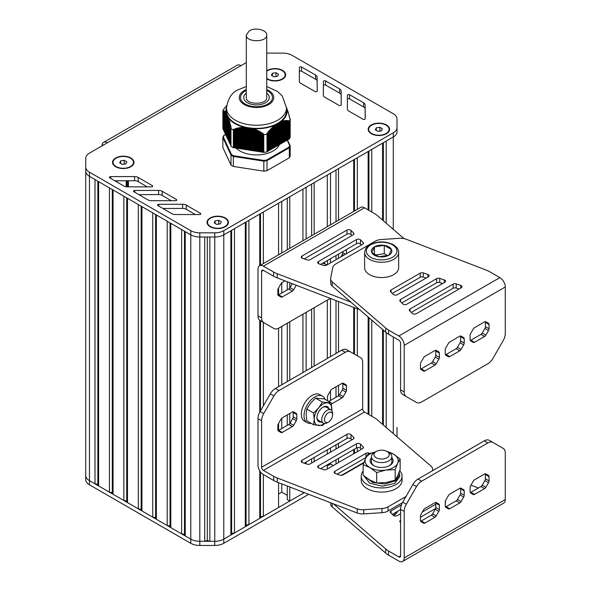 <?xml version="1.0" encoding="UTF-8"?>
<svg xmlns="http://www.w3.org/2000/svg" width="591" height="591" viewBox="0 0 591 591"><rect width="100%" height="100%" fill="white"/><g stroke="black" fill="none" stroke-linecap="round" stroke-linejoin="round"><path stroke-width="0.89" d="M289.331 139.011L289.287 121.295L289.331 139.011A34.463 19.895 0 0 0 290.188 137.178L290.188 119.463L287.883 111.167L286.502 108.382M289.287 139.04L288.534 139.121L288.534 120.645L289.287 121.295M288.534 121.111L288.534 139.417L287.455 139.712L287.455 120.49L288.46 121.207L288.534 120.645M287.455 121.044L287.455 140.037L286.369 140.333L286.369 120.461L287.374 121.148L287.455 120.49M286.369 121.044L286.369 140.665L285.283 140.961L285.283 120.505L286.295 121.155L286.369 120.461M285.283 121.103L285.283 141.293L284.205 141.581L284.205 120.616L285.209 121.229L285.283 120.505M284.205 121.244L284.205 141.914L283.119 142.209L283.119 120.8L284.131 121.377L284.205 120.616M283.119 121.458L283.119 142.542L282.04 142.837L282.04 121.059L283.045 121.591L283.119 120.8M282.04 121.746L282.04 143.162L280.954 143.458L280.954 121.576L281.966 121.894L282.04 121.059M280.954 122.108L280.954 143.79L279.868 144.086L279.868 122.204L280.88 122.271L280.954 121.731A30.629 17.686 180 0 1 280.518 122.056M277.704 145.334L278.789 145.039L279.041 122.677L279.868 122.559L279.868 144.418L278.789 144.714M275.539 146.59L276.625 146.295L276.876 123.933L277.704 123.785L277.704 145.667L276.625 145.962M273.374 147.839L274.453 147.543L274.453 125.329L275.539 125.189L275.539 146.915L274.453 147.211M271.21 149.087L272.288 148.792L272.547 126.902L273.374 126.999L273.374 148.171L272.288 148.459M269.038 150.336L270.124 150.048L270.382 129.104L271.21 129.111L271.21 149.42L270.124 149.715M269.038 131.52L269.038 150.668L267.959 150.964L267.959 131.904L268.964 131.778L269.038 130.611L270.124 130.286M263.83 152.397L263.771 134.637L263.83 152.397A34.463 19.895 0 0 0 267.006 151.902L266.947 133.381L267.959 132.82L267.959 151.296L267.058 151.466M263.771 152.382L233.401 147.684L233.401 129.939L234.125 129.06L234.531 129.547L235.565 128.513L236.008 129.097L237.05 128.092L237.486 128.705L238.528 127.737L238.971 128.38L240.005 127.449L240.448 128.129L241.135 127.279L241.926 127.959L242.967 127.109L243.403 127.855L244.098 127.168L244.888 127.841L245.575 127.397L250.806 128.587L251.84 128.365L252.283 128.986L253.317 128.594L253.761 129.459L254.802 129.015L255.238 130.013L256.28 129.621L256.723 130.648L257.757 130.308L258.201 131.357L259.242 131.069L259.678 132.133L260.372 131.697L261.156 132.982L261.85 132.583L262.64 133.898L263.268 133.573L263.771 134.637M226.73 105.523L223.686 109.18A34.463 19.895 0 0 0 222.837 111.012L224.166 110.798L223.952 111.507L224.565 111.056L224.351 111.81L224.964 111.374L224.743 112.187L225.356 111.773L225.141 112.637L225.755 112.246L225.54 113.162L226.279 113.036L225.932 113.767L226.678 113.893L226.331 114.462L227.07 114.75L226.715 115.179L227.469 115.6L227.121 116.087L227.867 116.457L227.52 117.018L228.259 117.314L227.919 118.045L228.658 118.163L228.311 119.146L228.924 118.998L228.71 120.32L229.323 120.217L229.101 121.583L229.722 121.51L229.5 122.913L230.113 122.876L229.899 124.317L230.608 124.664L230.291 125.794L231 126.193L231.007 146.332A34.463 19.895 0 0 0 233.334 147.676L233.401 147.684M230.992 145.792L230.719 127.39M230.682 144.972L230.283 144.751L230.32 125.846M230.283 144.115L229.892 143.901L229.921 124.369M229.892 143.258L229.493 143.044L229.53 122.965M229.493 142.409L229.094 142.187L229.131 121.628M229.094 141.552L228.702 141.338L228.732 120.365M228.702 140.702L228.303 140.481L228.34 119.183M228.303 139.845L227.904 139.631L227.941 118.074M227.904 138.988L227.513 138.774L227.542 117.055M227.513 138.139L227.114 137.917L227.151 116.109M227.114 137.282L226.715 137.068L226.752 115.252A30.629 17.686 180 0 1 226.715 115.179L226.722 115.23M226.715 136.425L226.323 136.211L226.353 114.477M226.323 135.575L225.925 135.354L225.961 113.79M225.925 134.718L225.526 134.504L225.563 113.176M225.526 133.869L225.134 133.647L225.164 112.645M225.134 133.012L224.735 132.798L224.772 112.194M224.735 132.155L224.336 131.941L224.373 111.684M224.336 131.305L223.945 131.084L223.974 111.507M223.945 130.448L223.546 130.234L223.583 111.271M223.546 129.599L223.147 129.377L223.184 111.005M223.147 128.816L222.859 111.012L222.859 128.764M267.058 134.127L267.006 151.902M289.331 121.295A34.463 19.895 0 0 0 290.188 119.463M263.83 134.682A34.463 19.895 0 0 0 267.006 134.187M275.539 125.189L275.539 124.701L276.625 124.406A30.629 17.686 180 0 1 276.329 124.553M273.374 126.999L273.626 125.913L274.453 126.053M277.704 123.785L278.789 123.157M271.21 129.111L271.461 127.966L272.288 128.018M279.617 144.566L279.617 122.677A30.629 17.686 180 0 0 279.868 122.507L279.868 122.559M266.947 133.381L267.198 151.444M267.959 132.82L267.959 131.904M225.164 112.489L225.134 133.647M223.583 111.167L223.546 130.234M286.502 108.05L286.502 107.658M287.063 109.372L287.093 108.884M287.462 110.539L287.485 109.985M286.672 108.434L286.694 107.865M287.861 111.78L287.883 111.167M288.253 113.095L288.282 112.43M288.652 114.484L288.674 113.76M289.051 115.947L289.073 115.164M289.442 117.469L289.472 116.641M289.841 118.968L289.863 118.178M226.449 136.336L226.449 114.455A30.629 17.686 180 0 1 226.375 114.233M226.213 113.657A30.629 17.686 180 0 1 226.117 113.243M226.043 112.874A30.629 17.686 180 0 1 226.523 107.459M231.007 146.332L230.992 128.55M246.558 149.678L246.558 127.796A30.629 17.686 180 0 1 246.188 127.722M245.235 127.516A30.629 17.686 180 0 1 244.578 127.353M231.007 128.616A34.463 19.895 0 0 0 233.334 129.961L233.334 147.676M243.987 127.205A30.629 17.686 180 0 1 228.562 118.303M228.303 117.964A30.629 17.686 180 0 1 228.03 117.579M252.741 128.616A30.629 17.686 180 0 1 252.039 128.565M251.035 128.469A30.629 17.686 180 0 1 250.65 128.424L250.65 150.313M274.453 125.403A30.629 17.686 180 0 1 253.384 128.661M286.812 108.485A30.629 17.686 180 0 1 286.908 108.892M286.982 109.261A30.629 17.686 180 0 1 281.338 121.428M275.539 124.93A30.629 17.686 180 0 1 274.978 125.181M286.502 107.946A29.993 17.316 0 0 1 277.718 120.187A29.993 17.316 0 0 1 235.307 120.187A29.993 17.316 0 0 1 226.516 107.946L226.516 111.071A29.993 17.316 0 0 0 235.307 123.312A29.993 17.316 0 0 0 277.718 123.312A29.993 17.316 0 0 0 286.502 111.071L286.502 107.946L282.299 96.023L277.526 91.442L266.726 86.5M266.726 90.445A15.957 9.212 180 0 1 272.466 97.522A15.957 9.212 180 0 1 267.797 104.038A15.957 9.212 180 0 1 250.407 106.033A15.957 9.212 180 0 1 240.559 97.522A15.957 9.212 180 0 1 246.299 90.445M254.802 129.015L254.802 150.712A23.61 13.63 180 0 1 254.337 150.698M253.48 150.639A23.61 13.63 180 0 1 252.571 150.565M252.106 150.513A23.61 13.63 180 0 1 250.968 150.373M250.673 150.328A23.61 13.63 180 0 1 249.505 150.136L249.52 128.254M249.166 128.195L249.166 150.084A23.61 13.63 180 0 1 248.146 149.87M247.577 149.737A23.61 13.63 180 0 1 246.883 149.567M236.053 148.097A23.61 13.63 0 0 0 273.212 150.927A23.61 13.63 0 0 0 279.432 144.566M287.196 121.037L287.196 140.185L289.664 145.526A33.953 19.599 180 0 1 288.888 147.196L266.733 159.984A33.953 19.599 180 0 1 263.845 160.427L233.585 155.751A33.953 19.599 180 0 1 231.473 154.524L223.361 137.06A33.953 19.599 180 0 1 224.137 135.391L223.686 135.649M289.664 145.526L290.188 145.933L290.188 155.935A34.463 19.895 180 0 1 289.331 157.775L289.331 147.765A34.463 19.895 0 0 0 290.188 145.933L289.664 145.526M288.888 147.196L289.331 147.765L267.006 160.656L267.006 170.659A34.463 19.895 180 0 1 263.83 171.154L263.83 161.151A34.463 19.895 0 0 0 267.006 160.656L266.733 159.984M263.845 160.427L263.83 161.151L233.334 156.43L233.334 166.433L263.83 171.154M233.585 155.751L233.334 156.43A34.463 19.895 0 0 1 231.007 155.086L231.473 154.524M223.361 137.06L222.837 137.481L222.837 147.484L231.007 165.096L231.007 155.086L222.837 137.481L223.361 137.06M233.334 166.433A34.463 19.895 180 0 1 231.007 165.096M267.006 170.659L289.331 157.775M126.814 161.816L125.861 163.87L122.307 164.424L119.7 162.917L120.653 160.863L124.213 160.309L126.814 161.816M124.213 160.309L124.295 164.113M120.653 160.863L120.653 163.471M122.219 164.372L124.213 164.062M115.866 166.847A10.21 5.895 180 0 1 113.051 162.784A10.21 5.895 180 0 1 113.051 162.577M133.463 162.577A10.21 5.895 180 0 1 133.47 162.784A10.21 5.895 180 0 1 130.655 166.847M116.035 166.536A10.21 5.895 180 0 1 113.051 162.37A10.21 5.895 180 0 1 119.352 156.918A10.21 5.895 180 0 1 130.478 158.196A10.21 5.895 180 0 1 133.47 162.37A10.21 5.895 180 0 1 127.168 167.814A10.21 5.895 180 0 1 116.035 166.536M278.524 74.23L277.571 76.283L274.017 76.83L271.409 75.33L272.362 73.277L275.923 72.723L278.524 74.23M275.923 72.723L276.004 76.527M272.362 73.277L272.362 75.877M273.929 76.786L275.923 76.475M267.568 79.26A10.21 5.895 180 0 1 266.726 78.669M285.172 74.983A10.21 5.895 180 0 1 285.18 75.197A10.21 5.895 180 0 1 282.365 79.26M266.726 71.297A10.21 5.895 180 0 1 282.188 70.61A10.21 5.895 180 0 1 285.18 74.776A10.21 5.895 180 0 1 278.878 80.221A10.21 5.895 180 0 1 267.745 78.943A10.21 5.895 180 0 1 266.726 78.256M221.285 221.81L220.332 223.871L216.771 224.417L214.171 222.918L215.124 220.857L218.685 220.31L221.285 221.81M218.685 220.31L218.766 224.107M215.124 220.857L215.124 223.464M216.69 224.366L218.685 224.063M210.33 226.848A10.21 5.895 180 0 1 207.515 222.777A10.21 5.895 180 0 1 207.522 222.571M227.934 222.571A10.21 5.895 180 0 1 227.941 222.777A10.21 5.895 180 0 1 225.127 226.848M210.507 226.53A10.21 5.895 180 0 1 207.515 222.364A10.21 5.895 180 0 1 213.824 216.919A10.21 5.895 180 0 1 224.949 218.197A10.21 5.895 180 0 1 227.941 222.364A10.21 5.895 180 0 1 221.632 227.808A10.21 5.895 180 0 1 210.507 226.53M382.443 128.772L381.49 130.825L377.93 131.372L375.329 129.872L376.282 127.819L379.843 127.264L382.443 128.772M379.843 127.264L379.924 131.069M376.282 127.819L376.282 130.419M377.848 131.328L379.843 131.017M371.488 133.802A10.21 5.895 180 0 1 368.673 129.739A10.21 5.895 180 0 1 368.681 129.525M389.092 129.525A10.21 5.895 180 0 1 389.1 129.739A10.21 5.895 180 0 1 386.285 133.802M371.665 133.485A10.21 5.895 180 0 1 368.673 129.318A10.21 5.895 180 0 1 374.982 123.874A10.21 5.895 180 0 1 386.108 125.152A10.21 5.895 180 0 1 389.1 129.318A10.21 5.895 180 0 1 382.791 134.763A10.21 5.895 180 0 1 371.665 133.485M266.726 70.824A10.719 6.191 180 0 1 267.383 70.403A10.719 6.191 180 0 1 282.55 70.403A10.719 6.191 180 0 1 282.55 79.157A10.719 6.191 180 0 1 267.383 79.157L267.383 79.157A10.719 6.191 180 0 1 266.726 78.736M115.681 157.989A10.719 6.191 180 0 1 130.84 157.989A10.719 6.191 180 0 1 130.84 166.743A10.719 6.191 180 0 1 115.681 166.743L115.681 166.743A10.719 6.191 180 0 1 115.681 157.989M210.145 217.99A10.719 6.191 180 0 1 225.311 217.99A10.719 6.191 180 0 1 225.311 226.737A10.719 6.191 180 0 1 210.145 226.737L210.145 226.737A10.719 6.191 180 0 1 210.145 217.99M371.303 124.945A10.719 6.191 180 0 1 386.47 124.945A10.719 6.191 180 0 1 386.47 133.699A10.719 6.191 180 0 1 371.303 133.699L371.303 133.699A10.719 6.191 180 0 1 371.303 124.945M102.117 145.822L102.154 144.551A7.661 4.418 60 0 1 103.602 142.372A7.661 4.418 60 0 1 107.429 142.756L89.463 153.128A12.766 7.365 0 0 0 85.725 158.336L85.725 166.972A12.766 7.365 0 0 0 89.463 172.18L190.782 230.675A12.766 7.365 0 0 0 199.81 232.832L214.762 232.832A12.766 7.365 0 0 0 223.782 230.675L393.281 132.812A12.766 7.365 0 0 0 397.019 127.604L397.019 118.976A12.766 7.365 0 0 0 393.281 113.76L291.969 55.266A12.766 7.365 0 0 0 282.941 53.109L267.989 53.109A12.766 7.365 0 0 0 266.726 53.146M246.299 62.58L240.995 65.638A7.661 4.418 -120 0 0 237.168 65.261L103.602 142.372M299.349 81.307L299.393 67.544A1.278 0.739 180 0 1 300.184 66.864A1.278 0.739 180 0 1 301.573 67.019L315.616 75.072A5.105 2.948 180 0 1 317.131 77.155L317.234 91.014A1.278 0.739 180 0 1 317.234 91.021A1.278 0.739 180 0 1 316.444 91.701A1.278 0.739 180 0 1 315.055 91.546L300.863 83.405A5.105 2.948 180 0 1 299.349 81.307L299.349 81.307M138.191 177.44L152.315 185.633A1.278 0.739 180 0 1 152.692 186.15A1.278 0.739 180 0 1 151.407 186.889L127.397 186.852A5.105 2.948 180 0 1 123.8 185.988L109.823 177.884A1.278 0.739 180 0 1 109.446 177.359A1.278 0.739 180 0 1 110.716 176.628L134.556 176.576A5.105 2.948 180 0 1 138.191 177.44L138.191 181.614L147.285 186.882M162.222 191.277L176.347 199.47A1.278 0.739 180 0 1 176.724 199.987A1.278 0.739 180 0 1 175.446 200.726L151.436 200.689A5.105 2.948 180 0 1 147.831 199.824L133.854 191.72A1.278 0.739 180 0 1 133.485 191.196A1.278 0.739 180 0 1 134.755 190.465L158.587 190.413A5.105 2.948 180 0 1 162.222 191.277L162.222 195.451L171.316 200.718M186.261 205.114L200.386 213.307A1.278 0.739 180 0 1 200.755 213.824A1.278 0.739 180 0 1 199.477 214.563L175.468 214.526A5.105 2.948 180 0 1 171.87 213.661L157.893 205.557A1.278 0.739 180 0 1 157.516 205.033A1.278 0.739 180 0 1 158.787 204.301L182.619 204.25A5.105 2.948 180 0 1 186.261 205.114L186.261 209.288L195.348 214.555M323.351 95.166L323.395 81.395A1.278 0.739 180 0 1 324.186 80.716A1.278 0.739 180 0 1 325.575 80.878L339.618 88.931A5.105 2.948 180 0 1 341.125 91.007L341.236 104.873A1.278 0.739 180 0 1 341.236 104.88A1.278 0.739 180 0 1 340.446 105.56A1.278 0.739 180 0 1 339.057 105.397L324.865 97.264A5.105 2.948 180 0 1 323.351 95.166L323.351 95.166M347.353 109.017L347.397 95.254A1.278 0.739 180 0 1 348.18 94.575A1.278 0.739 180 0 1 349.569 94.73L363.62 102.79A5.105 2.948 180 0 1 365.127 104.866L365.231 118.732A1.278 0.739 180 0 1 364.448 119.412A1.278 0.739 180 0 1 363.059 119.256L348.86 111.115A5.105 2.948 180 0 1 347.353 109.025A5.105 2.948 180 0 1 347.353 109.017L347.353 109.025M397.019 123.142L397.019 123.142A12.766 7.365 0 0 0 397.019 123.068A12.766 7.365 180 0 1 397.019 123.142L397.019 131.778A12.766 7.365 180 0 1 393.281 136.986A12.766 7.365 0 0 0 397.019 131.778L397.019 128.934M85.725 168.295L85.725 171.139A12.766 7.365 0 0 0 89.463 176.347L190.782 234.841A12.766 7.365 0 0 0 199.81 237.006L214.762 236.998A12.766 7.365 0 0 0 223.782 234.841L393.281 136.986L393.281 132.812M299.364 81.521L299.393 71.71A1.278 0.739 180 0 1 300.184 71.031A1.278 0.739 180 0 1 301.573 71.186L315.616 79.238A5.105 2.948 180 0 1 317.131 81.322L317.204 91.177M114.831 180.787L134.556 180.75A5.105 2.948 180 0 1 138.191 181.614M138.863 194.624L158.587 194.587A5.105 2.948 180 0 1 162.222 195.451M162.902 208.46L182.619 208.424A5.105 2.948 180 0 1 186.261 209.288M323.366 95.38L323.395 85.569A1.278 0.739 180 0 1 324.186 84.89A1.278 0.739 180 0 1 325.575 85.045L339.618 93.097A5.105 2.948 180 0 1 341.125 95.181L341.199 105.035M347.36 109.239L347.397 99.421A1.278 0.739 180 0 1 348.18 98.741A1.278 0.739 180 0 1 349.569 98.904L363.62 106.956A5.105 2.948 180 0 1 365.127 109.032L365.201 118.894M94.996 483.837L97.847 484.28L98.608 485.92L109.438 492.177L112.283 492.613L113.051 494.261L123.874 500.511L126.725 500.954L127.486 502.594L138.316 508.851L141.16 509.287L141.929 510.934L152.759 517.184L155.603 517.627L156.364 519.267L167.194 525.525L170.045 525.96L170.806 527.608L181.636 533.858L184.481 534.301L185.249 535.941L190.782 539.14L89.463 480.646L94.996 483.837L94.996 179.546L89.463 176.347A12.766 7.365 180 0 1 85.725 171.139L85.725 469.646M89.463 172.18L89.463 480.646A12.766 7.365 180 0 1 85.725 475.43L85.725 479.604A12.766 7.365 180 0 0 89.463 484.812L190.782 543.306A12.766 7.365 180 0 0 199.81 545.463L214.762 545.463A12.766 7.365 180 0 0 223.782 543.306L308.687 494.29M97.847 181.186L97.847 484.28M109.438 492.177L109.438 187.879L98.608 181.629L98.608 485.92M112.283 189.526L112.283 492.613M123.874 500.511L123.874 196.219L113.051 189.962L113.051 494.261M126.725 197.859L126.725 500.954M138.316 508.851L138.316 204.552L127.486 198.303L127.486 502.594M141.16 206.2L141.16 509.287M152.759 517.184L152.759 212.893L141.929 206.636L141.929 510.934M155.603 214.533L155.603 517.627M167.194 525.525L167.194 221.226L156.364 214.976L156.364 519.267M170.045 222.873L170.045 525.96M181.636 533.858L181.636 229.567L170.806 223.309L170.806 527.608M184.481 231.207L184.481 534.301M204.73 541.297L207.286 540.447L209.835 541.297L214.762 541.297L199.81 541.297L204.73 541.297L204.73 236.998L199.81 237.006A12.766 7.365 180 0 1 190.782 234.841L185.249 231.65L185.249 535.941M199.81 232.832L199.81 541.297A12.766 7.365 180 0 1 190.782 539.14L190.782 543.306M207.286 236.998L207.286 540.447M304.358 492.621L223.782 539.14L230.867 535.047L230.867 230.756L223.782 234.841A12.766 7.365 180 0 1 214.762 236.998L209.835 236.998L209.835 541.297M223.782 230.675L223.782 539.14A12.766 7.365 180 0 1 214.762 541.297L214.762 545.463M230.867 535.047L231.628 533.407L234.472 532.964L245.302 526.714L246.07 525.067L248.914 524.631L259.745 518.373L260.505 516.733L263.357 516.29L278.568 507.506L278.568 482.662M231.628 230.313L231.628 533.407M245.302 526.714L245.302 222.415L234.472 228.673L234.472 532.964M246.07 221.98L246.07 525.067M259.745 265.684L259.745 214.082L248.914 220.332L248.914 524.631M259.745 320.285L259.745 412.178M259.745 470.813L259.745 518.373M260.505 213.639L260.505 265.241M260.505 320.758L260.505 410.826M260.505 471.928L260.505 516.733M278.568 254.81L278.568 203.215L263.357 211.999L263.357 263.601M263.357 322.398L263.357 405.891M263.357 474.543L263.357 516.29M278.568 287.935L278.568 295.648M278.568 328.249L278.568 386.625M278.568 423.415L278.568 430.388M278.568 494.01L281.767 492.163L287.278 495.339M281.767 201.368L281.767 252.963M281.767 282.742L281.767 293.07M281.767 326.417L281.767 384.778M281.767 418.214L281.767 428.541M281.767 483.896L281.767 492.163M287.278 198.184L287.278 249.786M287.278 281.759L287.278 289.893M287.278 323.24L287.278 381.601M287.278 414.948L287.278 425.365M287.278 486.024L287.278 499.609L289.76 501.05L302.939 493.441L302.939 492.067M302.939 240.744L302.939 189.142L289.76 196.751L289.76 248.353M289.76 282.72L289.76 288.09M289.76 321.807L289.76 380.161M289.76 413.508L289.76 423.57M289.76 486.984L289.76 501.05M302.939 314.198L302.939 372.559M306.138 187.295L306.138 238.897M306.138 312.351L306.138 370.705M306.138 462.066L306.138 463.832M311.642 184.119L311.642 235.72M311.642 309.174L311.642 367.528M311.642 458.889L311.642 463.056M327.303 226.678L327.303 175.076L314.131 182.685L314.131 234.28M314.131 307.734L314.131 366.095M314.131 457.449L314.131 461.623M327.303 300.132L327.303 358.486M327.303 449.847L327.303 454.014M327.303 464.829L327.303 468.995M327.303 465.871L330.502 464.024L333.213 465.582M330.502 173.229L330.502 224.831M330.502 258.725L330.502 262.892M330.502 298.455L330.502 356.639M330.502 390.777L330.502 400.41M330.502 447.993L330.502 452.167M330.502 462.982L330.502 464.024M336.013 170.053L336.013 221.647M336.013 255.548L336.013 259.715M336.013 300.583L336.013 353.462M336.013 386.81L336.013 397.226M336.013 444.816L336.013 448.983M336.013 459.798L336.013 463.972M353.714 211.43L353.714 159.829L338.495 168.612L338.495 220.214M338.495 254.115L338.495 258.282M338.495 301.543L338.495 352.029M338.495 385.376L338.495 395.793M338.495 443.383L338.495 447.55M338.495 458.365L338.495 462.531M353.714 307.416L353.714 353.728M353.714 449.581L353.714 453.748M354.474 159.393L354.474 210.987M354.474 307.712L354.474 354.164M354.474 449.138L354.474 453.312M368.149 209.916L368.149 151.495L357.319 157.745L357.319 209.347M357.319 308.805L357.319 355.812M357.319 447.66L357.319 451.664M368.149 317.02L368.149 414.165M368.917 151.052L368.917 210.352M368.917 317.677L368.917 414.609M382.591 220.096L382.591 143.155L371.761 149.412L371.761 211.999M371.761 320.137L371.761 416.249M382.591 329.483L382.591 424.368M383.352 142.719L383.352 220.753M383.352 330.14L383.352 425.025M393.281 229.323L393.281 136.986L386.204 141.072L386.204 223.213M386.204 332.607L386.204 427.478M397.019 430.278L397.019 427.433A12.766 7.365 180 0 0 397.019 427.374A12.766 7.365 180 0 1 397.019 427.433L397.019 436.069A12.766 7.365 180 0 1 396.96 436.771A12.766 7.365 180 0 0 397.019 436.069L397.019 436.815M397.019 431.533A12.766 7.365 180 0 1 397.019 431.607L397.019 427.433L397.019 431.607M363.953 462.384L341.583 475.297M89.463 484.812L89.463 480.646A12.766 7.365 180 0 1 85.725 475.43L85.725 479.604M199.81 545.463L199.81 541.297A12.766 7.365 180 0 1 190.782 539.14L190.782 230.675M223.782 543.306L223.782 539.14A12.766 7.365 180 0 1 214.762 541.297L214.762 232.832M246.299 34.995L246.299 97.522C245.671 105.124 267.354 105.124 266.726 97.522L266.726 34.995C267.198 29.949 255.149 27.068 249.291 30.828L246.299 34.995C245.664 42.596 267.346 42.604 266.726 34.995M448.429 356.72L448.429 356.72A2.556 1.47 120 0 0 449.707 356.595L459.761 350.788A2.556 1.47 120 0 0 461.039 349.444L463.684 344.863A2.556 1.47 120 0 0 464.208 343.083L464.208 338.769A2.556 1.47 120 0 0 463.684 337.601L461.039 336.072A2.556 1.47 120 0 0 459.761 336.198L449.707 342.004A2.556 1.47 120 0 0 448.429 343.356L445.784 347.929A2.556 1.47 120 0 0 445.259 349.709L445.259 354.031A2.556 1.47 120 0 0 445.784 355.198L448.429 356.72M460.455 335.961A2.556 1.47 -60 0 1 460.596 336.685L460.596 341A2.556 1.47 -60 0 1 460.071 342.78L457.427 347.36A2.556 1.47 -60 0 1 456.149 348.705L446.094 354.511A2.556 1.47 -60 0 1 445.4 354.755M463.684 337.601L461.032 336.072L463.684 337.601M473.251 342.396L473.251 342.396A2.556 1.47 120 0 0 474.521 342.27L484.576 336.464A2.556 1.47 120 0 0 485.854 335.112L488.498 330.539A2.556 1.47 120 0 0 489.03 328.759L489.03 324.444A2.556 1.47 120 0 0 488.498 323.27L485.854 321.748A2.556 1.47 120 0 0 484.576 321.873L474.521 327.68A2.556 1.47 120 0 0 473.251 329.024L470.606 333.605A2.556 1.47 120 0 0 470.074 335.385L470.074 339.699A2.556 1.47 120 0 0 470.606 340.867L473.251 342.396M485.277 321.63A2.556 1.47 -60 0 1 485.418 322.354L485.418 326.675A2.556 1.47 -60 0 1 484.886 328.456L482.249 333.029A2.556 1.47 -60 0 1 480.971 334.38L470.916 340.187A2.556 1.47 -60 0 1 470.214 340.423M488.498 323.27L485.846 321.74L488.498 323.27M423.607 371.052L423.607 371.052A2.556 1.47 120 0 0 424.885 370.926L434.939 365.12A2.556 1.47 120 0 0 436.217 363.775L438.862 359.195A2.556 1.47 120 0 0 439.394 357.415L439.394 353.1A2.556 1.47 120 0 0 438.862 351.933L436.217 350.404A2.556 1.47 120 0 0 434.939 350.529L424.885 356.336A2.556 1.47 120 0 0 423.607 357.681L420.969 362.261A2.556 1.47 120 0 0 420.437 364.041L420.437 368.356A2.556 1.47 120 0 0 420.969 369.523L423.607 371.052M435.641 350.286A2.556 1.47 -60 0 1 435.781 351.017L435.781 355.331A2.556 1.47 -60 0 1 435.249 357.112L432.612 361.685A2.556 1.47 -60 0 1 431.334 363.037L421.28 368.843A2.556 1.47 -60 0 1 420.578 369.08M438.862 351.933L436.21 350.397L438.862 351.933M412.91 400.41L412.91 400.41A10.21 5.895 120 0 0 412.932 400.417L416.522 402.493L412.91 400.41M400.587 389.838A10.21 5.895 120 0 0 402.7 394.515L406.312 396.598A10.21 5.895 -60 0 1 404.2 391.922L404.2 345.358A7.661 4.418 -120 0 0 398.785 335.976L388.582 330.088L388.582 334.255L398.785 340.143A2.556 1.47 60 0 1 400.587 343.268L400.587 389.838L404.2 391.922M393.281 294.407L390.644 291.762A2.556 1.47 180 0 1 390.296 291.023A2.556 1.47 180 0 1 391.05 289.982L420.201 273.153A2.556 1.47 180 0 1 423.282 272.916L427.862 274.438A2.556 1.47 180 0 1 429.14 275.716A2.556 1.47 180 0 1 428.386 276.758L397.3 294.71A2.556 1.47 180 0 1 393.281 294.407M392.306 293.424L420.201 277.319A2.556 1.47 180 0 1 423.282 277.083L426.163 278.043M460.766 285.409A2.556 1.47 180 0 1 462.044 286.687A2.556 1.47 180 0 1 461.298 287.728L416.3 313.703A2.556 1.47 180 0 1 412.282 313.4L409.637 310.755A2.556 1.47 180 0 1 409.297 310.024A2.556 1.47 180 0 1 410.043 308.982L453.105 284.116A2.556 1.47 180 0 1 456.186 283.887L460.766 285.409L460.766 288.031M411.306 312.425L453.105 288.29A2.556 1.47 180 0 1 456.186 288.053L459.067 289.014M402.781 303.9L400.144 301.262A2.556 1.47 180 0 1 399.797 300.524A2.556 1.47 180 0 1 400.543 299.482L436.653 278.634A2.556 1.47 180 0 1 439.734 278.398L444.314 279.927A2.556 1.47 180 0 1 445.592 281.198A2.556 1.47 180 0 1 444.838 282.247L406.8 304.21A2.556 1.47 180 0 1 402.781 303.9M401.806 302.924L436.653 282.801A2.556 1.47 180 0 1 439.734 282.564L442.615 283.525M330.642 278.693A10.21 5.895 0 0 0 332.201 281.826L332.201 285.992A10.21 5.895 0 0 1 330.642 282.86L330.642 278.693A10.21 5.895 0 0 1 330.709 278.029L332.763 267.531A10.21 5.895 0 0 1 335.688 264.022L375.233 241.194A10.21 5.895 0 0 1 381.306 239.503L399.501 238.313A10.21 5.895 0 0 1 406.069 239.178L485.987 270.028A20.419 11.79 0 0 1 489.584 271.683L499.86 277.615A7.661 4.418 60 0 1 505.275 286.997L505.275 333.568A10.21 5.895 -60 0 1 503.163 340.682L492.953 358.368A10.21 5.895 -60 0 1 487.848 363.753L421.627 401.983A10.21 5.895 -60 0 1 416.522 402.493L402.7 394.515M332.201 285.992L385.716 332.179A20.419 11.79 0 0 0 388.582 334.255M332.201 281.826L385.716 328.012A20.419 11.79 0 0 0 388.582 330.088M385.716 328.012L385.716 332.179M325.028 263.822A15.314 8.843 120 0 0 324.252 262.338M322.819 263.165L326.963 264.938M364.617 252.431L364.617 267.716A17.021 9.825 0 0 0 369.604 274.667A17.021 9.825 0 0 0 388.147 276.795A17.021 9.825 0 0 0 398.652 267.716L398.652 252.431A17.021 9.825 180 0 1 388.147 261.51A17.021 9.825 180 0 1 369.604 259.383A17.021 9.825 180 0 1 364.617 252.431C365.349 248.375 367.174 245.775 370.084 244.63C377.679 240.973 385.421 240.995 393.318 244.711C397.115 247.267 398.888 249.845 398.652 252.431M371.769 252.571A10.21 5.895 0 0 0 378.994 256.738A10.21 5.895 0 0 0 388.856 255.216A10.21 5.895 0 0 0 391.501 249.52A10.21 5.895 0 0 0 384.276 245.354A10.21 5.895 0 0 0 374.413 246.875A10.21 5.895 0 0 0 371.769 252.571L374.413 246.875L384.276 245.354L391.501 249.52L388.856 255.216L378.994 256.738L371.769 252.571M374.413 246.875L374.413 254.61M384.276 245.354L384.276 253.687L375.182 255.098M387.644 255.63L384.276 253.687M327.48 264.642L327.48 261.392A2.556 1.47 -60 0 1 327.665 260.365M346.245 249.638A2.556 1.47 -60 0 1 346.437 250.451L346.437 253.702M340.889 256.9L342.292 254.462A2.556 1.47 120 0 0 342.824 252.682L342.824 251.611M277.984 295.094A2.556 1.47 120 0 0 278.686 294.85L288.74 289.051A2.556 1.47 120 0 0 290.018 287.699L292.323 283.702M296.261 285.224L293.624 289.782A2.556 1.47 -60 0 1 292.353 291.134L282.291 296.933A2.556 1.47 -60 0 1 281.02 297.066L278.376 295.537A2.556 1.47 -60 0 1 277.844 294.37L277.844 290.055A2.556 1.47 -60 0 1 278.376 288.275L281.02 283.695A2.556 1.47 -60 0 1 282.291 282.35L284.906 280.843M359.247 309.329A10.21 5.895 180 0 1 357.2 308.768L277.201 277.866A20.419 11.79 180 0 1 273.611 276.211L263.409 270.323A2.556 1.47 -120 0 0 262.131 270.198A2.556 1.47 -120 0 0 261.606 271.365L261.606 317.936A10.21 5.895 120 0 0 263.719 322.605L273.929 328.5A10.21 5.895 120 0 0 279.033 327.998L330.325 298.381M350.995 230.372A2.556 1.47 0 0 0 346.976 230.062L301.979 256.043A2.556 1.47 0 0 0 301.233 257.085A2.556 1.47 0 0 0 302.511 258.363L307.091 259.885A2.556 1.47 0 0 0 310.172 259.656L353.233 234.79A2.556 1.47 0 0 0 353.979 233.748A2.556 1.47 0 0 0 353.632 233.009L350.995 230.372L350.995 234.538A2.556 1.47 -0 0 0 346.976 234.235L304.21 258.924M351.97 235.521L350.995 234.538M318.963 263.845L323.543 265.374A2.556 1.47 0 0 0 326.624 265.137L362.726 244.29A2.556 1.47 0 0 0 363.48 243.248A2.556 1.47 0 0 0 363.133 242.509L360.495 239.872A2.556 1.47 0 0 0 356.476 239.562L318.431 261.525A2.556 1.47 0 0 0 317.685 262.567A2.556 1.47 0 0 0 318.963 263.845M361.47 245.014L360.495 244.039A2.556 1.47 -0 0 0 356.476 243.728L320.662 264.413M404.045 238.616L377.627 215.811A20.419 11.79 180 0 0 374.76 213.728L364.484 207.796A7.661 4.418 -120 0 0 360.658 207.419L259.582 265.773A7.661 4.418 60 0 1 263.409 266.157L273.611 272.045L273.611 276.211M260.106 320.521L263.719 322.605L260.106 320.521A10.21 5.895 -60 0 1 257.994 315.853L257.994 269.282A7.661 4.418 60 0 1 259.582 265.773M350.965 302.186L277.201 273.699L277.201 277.866M277.201 273.699A20.419 11.79 180 0 1 273.611 272.045M357.2 307.571L357.2 308.768M270.316 326.417L273.929 328.5L270.316 326.417A10.21 5.895 -60 0 0 270.338 326.431M461.046 488.218L461.046 488.218A2.556 1.47 120 0 0 459.768 488.343L449.714 494.15A2.556 1.47 120 0 0 448.436 495.502L445.791 500.075A2.556 1.47 120 0 0 445.267 501.855L445.267 506.169A2.556 1.47 120 0 0 445.791 507.344L448.436 508.866A2.556 1.47 120 0 0 449.714 508.74L459.768 502.934A2.556 1.47 120 0 0 461.046 501.589L463.684 497.009A2.556 1.47 120 0 0 464.216 495.228L464.216 490.914A2.556 1.47 120 0 0 463.684 489.747L461.039 488.218M460.463 488.107A2.556 1.47 -60 0 1 460.603 488.831L460.603 493.145A2.556 1.47 -60 0 1 460.079 494.926L457.434 499.506A2.556 1.47 -60 0 1 456.156 500.85L446.102 506.657A2.556 1.47 -60 0 1 445.407 506.901M436.224 502.549L436.224 502.549A2.556 1.47 120 0 0 434.946 502.675L424.892 508.482A2.556 1.47 120 0 0 423.614 509.826L420.977 514.406A2.556 1.47 120 0 0 420.445 516.187L420.445 520.501A2.556 1.47 120 0 0 420.977 521.668L423.614 523.198A2.556 1.47 120 0 0 424.892 523.072L434.946 517.265A2.556 1.47 120 0 0 436.224 515.913L438.869 511.341A2.556 1.47 120 0 0 439.394 509.56L439.394 505.246A2.556 1.47 120 0 0 438.869 504.071L436.217 502.542M435.648 502.431A2.556 1.47 -60 0 1 435.789 503.155L435.789 507.477A2.556 1.47 -60 0 1 435.257 509.257L432.612 513.83A2.556 1.47 -60 0 1 431.341 515.182L421.28 520.981A2.556 1.47 -60 0 1 420.585 521.225M485.861 473.893L485.861 473.893A2.556 1.47 120 0 0 484.583 474.019L474.529 479.826A2.556 1.47 120 0 0 473.251 481.17L470.613 485.75A2.556 1.47 120 0 0 470.081 487.523L470.081 491.845A2.556 1.47 120 0 0 470.613 493.012L473.251 494.541A2.556 1.47 120 0 0 474.529 494.408L484.583 488.609A2.556 1.47 120 0 0 485.861 487.257L488.506 482.677A2.556 1.47 120 0 0 489.03 480.904L489.03 476.582A2.556 1.47 120 0 0 488.506 475.415L485.861 473.893M488.506 475.415L485.854 473.886L488.506 475.415M485.285 473.775A2.556 1.47 -60 0 1 485.425 474.499L485.425 478.821A2.556 1.47 -60 0 1 484.893 480.594L482.249 485.174A2.556 1.47 -60 0 1 480.978 486.519L470.916 492.325A2.556 1.47 -60 0 1 470.222 492.569M330.642 502.764L330.642 503.791A10.21 5.895 180 0 0 332.201 506.923L385.642 553.058A20.419 11.79 180 0 0 388.509 555.141L398.785 561.073A7.661 4.418 -120 0 0 402.611 561.45A7.661 4.418 -120 0 0 404.2 557.941L404.2 511.378A10.21 5.895 -60 0 1 406.312 504.263L416.522 486.578A10.21 5.895 -60 0 1 421.627 481.185L487.848 442.955A10.21 5.895 -60 0 1 492.953 442.452L489.341 440.369A10.21 5.895 120 0 0 484.236 440.871L418.014 479.102A10.21 5.895 120 0 0 412.91 484.494L402.7 502.173A10.21 5.895 120 0 0 400.587 509.294L400.587 555.858A2.556 1.47 60 0 1 400.055 557.032A2.556 1.47 60 0 1 398.785 556.899L388.509 550.967A20.419 11.79 180 0 1 385.642 548.891L333.487 503.864M401.422 504.921L391.043 510.912A2.556 1.47 -0 0 0 390.296 511.954A2.556 1.47 -0 0 0 390.636 512.692L393.281 515.33A2.556 1.47 -0 0 0 397.292 515.64L400.587 513.734M400.587 509.568L392.298 514.355M400.587 520.383L400.543 520.412A2.556 1.47 -0 0 0 399.789 521.454A2.556 1.47 -0 0 0 400.137 522.193L400.587 522.643M435.789 504.226L422.38 511.969M420.445 517.258L435.604 508.504M445.267 502.845A2.556 1.47 -0 0 0 445.584 502.128A2.556 1.47 -0 0 0 445.296 501.449M489.341 440.369L503.163 448.347A10.21 5.895 -60 0 1 505.275 453.016L505.275 499.587A7.661 4.418 60 0 1 503.687 503.096L402.611 561.45M470.946 485.167L478.363 488.026M332.201 506.923L332.201 503.369M385.642 553.058L385.642 548.891M363.125 471.153A20.419 11.79 0 0 0 361.212 476.139L361.212 480.306A20.419 11.79 0 0 0 373.822 491.202A20.419 11.79 0 0 0 396.073 488.646A20.419 11.79 0 0 0 402.057 480.306L402.057 476.139A20.419 11.79 0 0 0 399.715 470.658M361.212 476.139A20.419 11.79 0 0 0 373.822 487.036A20.419 11.79 0 0 0 396.073 484.48A20.419 11.79 0 0 0 402.057 476.139M325.028 399.294A15.314 8.843 120 0 0 322.509 396.177L319.805 394.618A15.314 8.843 120 0 0 304.491 403.461A15.314 8.843 120 0 0 304.491 421.147L307.194 422.705A15.314 8.843 120 0 0 311.154 423.333M322.509 396.177A15.314 8.843 120 0 0 307.194 405.02A15.314 8.843 120 0 0 307.194 422.705M328.522 422.026L327.163 422.801A7.661 4.418 -60 0 1 323.336 423.186A7.661 4.418 -60 0 1 321.748 419.676A7.661 4.418 -60 0 1 325.094 411.971A7.661 4.418 -60 0 1 330.997 409.918A7.661 4.418 -60 0 1 332.578 413.427L332.578 414.993A5.74 3.317 120 0 0 328.522 412.644A5.74 3.317 120 0 0 324.459 419.676A5.74 3.317 120 0 0 328.522 422.026A5.74 3.317 120 0 0 332.578 414.993M330.997 409.918L326.21 407.155A7.661 4.418 120 0 0 322.708 407.362M316.975 417.29A7.661 4.418 120 0 0 318.549 420.423L323.336 423.186M321.201 421.952A8.614 4.972 -60 0 1 316.968 417.697A8.614 4.972 -60 0 1 323.055 407.147A8.614 4.972 -60 0 1 328.862 408.691M331.765 410.597A12.441 7.188 120 0 0 331.861 409.098A12.441 7.188 120 0 0 327.458 402.84A12.441 7.188 120 0 0 318.66 407.923A12.441 7.188 120 0 0 314.257 419.263A12.441 7.188 120 0 0 318.66 425.52A12.441 7.188 120 0 0 324.311 423.511M313.592 424.744L306.803 420.822L306.138 414.572L306.803 409.09L313.592 413.006L314.257 419.263L313.592 424.744L322.39 425.527L324.607 423.54M331.802 410.649L331.189 402.848L322.39 402.065L318.66 407.923L313.592 413.006M306.803 409.09L310.534 403.232L315.601 398.142L324.407 398.932L331.189 402.848M315.601 398.142L322.39 402.065M376.223 457.73A7.661 4.418 0 0 0 387.046 457.73A7.661 4.418 0 0 0 387.046 451.48A7.661 4.418 0 0 0 376.223 451.48A7.661 4.418 0 0 0 376.223 457.73M387.046 451.48L388.856 452.521A10.21 5.895 180 0 1 391.848 456.688A10.21 5.895 180 0 1 385.539 462.132A10.21 5.895 180 0 1 374.413 460.854A10.21 5.895 180 0 1 371.421 456.688A10.21 5.895 180 0 1 374.413 452.521L376.223 451.48M371.421 456.688L371.421 461.859A10.21 5.895 0 0 0 373.992 465.767M389.277 465.767A10.21 5.895 0 0 0 391.848 461.859L391.848 456.688M391.848 457.774A11.488 6.634 180 0 1 389.757 465.501A11.488 6.634 180 0 1 373.512 465.501A11.488 6.634 180 0 1 371.421 457.774M375.433 451.93A16.592 9.582 0 0 0 365.607 458.335A16.592 9.582 0 0 0 369.9 467.592A16.592 9.582 0 0 0 385.93 470.067A16.592 9.582 0 0 0 397.662 463.292A16.592 9.582 0 0 0 393.37 454.043A16.592 9.582 0 0 0 387.836 451.93M400.144 458.978L400.144 469.431L397.662 475.799L395.18 480.114L385.93 482.574L376.674 482.973L369.9 480.091L363.125 475.157L363.125 464.703L369.9 467.592L376.674 472.527L385.93 470.067L395.18 469.668L397.662 463.292L400.144 458.978L393.37 454.043L386.418 451.147M376.674 482.973L376.674 472.527M395.18 480.114L395.18 469.668M375.507 451.886L368.09 454.021L365.607 458.335L363.125 464.703M399.206 472.046L399.767 476.582L394.699 483.423L382.355 486.201L369.671 483.135L363.797 475.725M399.767 474.499L395.512 480.852L384.771 484.044L372.603 482.396L364.765 476.516M293.631 411.883L296.276 413.412A2.556 1.47 -60 0 1 296.808 414.579L296.808 418.893A2.556 1.47 -60 0 1 296.276 420.674L293.631 425.254A2.556 1.47 -60 0 1 292.353 426.599L282.299 432.405A2.556 1.47 -60 0 1 281.02 432.531L278.383 431.009A2.556 1.47 -60 0 1 277.851 429.842L277.851 425.52A2.556 1.47 -60 0 1 278.383 423.74L281.02 419.167A2.556 1.47 -60 0 1 282.299 417.815L292.353 412.016A2.556 1.47 -60 0 1 293.631 411.883L296.276 413.412L293.624 411.883M277.992 430.566A2.556 1.47 120 0 0 278.693 430.322L288.748 424.515A2.556 1.47 120 0 0 290.018 423.171L292.663 418.591A2.556 1.47 120 0 0 293.195 416.81L293.195 412.496A2.556 1.47 120 0 0 293.055 411.772M327.488 400.713L327.488 396.864A2.556 1.47 -60 0 1 328.02 395.083L330.657 390.511A2.556 1.47 -60 0 1 331.935 389.159L341.99 383.352A2.556 1.47 -60 0 1 343.268 383.227L345.912 384.756A2.556 1.47 -60 0 1 346.444 385.923L346.444 390.237A2.556 1.47 -60 0 1 345.912 392.018L343.268 396.598A2.556 1.47 -60 0 1 341.99 397.942L331.935 403.749A2.556 1.47 -60 0 1 331.388 403.971M328.736 401.429L338.384 395.859A2.556 1.47 120 0 0 339.662 394.515L342.3 389.934A2.556 1.47 120 0 0 342.832 388.154L342.832 383.84A2.556 1.47 120 0 0 342.691 383.116M343.26 383.227L345.912 384.756L343.26 383.227M432.405 470.791L432.56 469.993A10.21 5.895 0 0 0 432.627 469.335A10.21 5.895 0 0 0 431.068 466.203L377.553 420.016A20.419 11.79 0 0 0 374.687 417.94L364.484 412.053A2.556 1.47 60 0 1 362.682 408.928L362.682 362.357A10.21 5.895 120 0 0 360.569 357.681L350.36 351.785A10.21 5.895 120 0 0 345.255 352.295L279.033 390.525A10.21 5.895 120 0 0 273.929 395.911L263.719 413.597A10.21 5.895 120 0 0 261.606 420.711L261.606 467.282A2.556 1.47 -120 0 0 263.409 470.406L273.685 476.339A20.419 11.79 0 0 0 277.282 477.993L357.2 508.851A10.21 5.895 0 0 0 363.768 509.715L381.963 508.526A10.21 5.895 0 0 0 388.036 506.834L406.002 496.462M350.36 351.785L346.747 349.702L350.36 351.785M363.746 462.938L343.068 474.876A2.556 1.47 180 0 1 339.988 475.112L335.407 473.583A2.556 1.47 180 0 1 334.129 472.312A2.556 1.47 180 0 1 334.883 471.271L365.969 453.319A2.556 1.47 180 0 1 369.767 453.437M337.106 474.152L365.969 457.486A2.556 1.47 180 0 1 366.036 457.449M302.503 462.62A2.556 1.47 180 0 1 301.225 461.342A2.556 1.47 180 0 1 301.971 460.3L346.969 434.319A2.556 1.47 180 0 1 350.988 434.629L353.632 437.266A2.556 1.47 180 0 1 353.972 438.005A2.556 1.47 180 0 1 353.226 439.047L310.164 463.913A2.556 1.47 180 0 1 307.084 464.142L302.503 462.62M304.202 463.181L346.969 438.492A2.556 1.47 180 0 1 350.988 438.795L351.963 439.77M360.488 444.122L363.125 446.766A2.556 1.47 180 0 1 363.472 447.505A2.556 1.47 180 0 1 362.726 448.547L326.616 469.394A2.556 1.47 180 0 1 323.536 469.631L318.955 468.102A2.556 1.47 180 0 1 317.677 466.824A2.556 1.47 180 0 1 318.431 465.782L356.469 443.819A2.556 1.47 180 0 1 360.488 444.122L360.488 448.296L361.463 449.271M320.654 468.67L356.469 447.985A2.556 1.47 180 0 1 360.488 448.296M277.282 477.993L277.282 482.167A20.419 11.79 0 0 1 273.685 480.513L263.409 474.58A7.661 4.418 60 0 1 257.994 465.198L257.994 418.627A10.21 5.895 -60 0 1 260.106 411.513L270.316 393.828A10.21 5.895 -60 0 1 275.421 388.442L341.642 350.212A10.21 5.895 -60 0 1 346.747 349.702M277.282 482.167L357.2 513.018L357.2 508.851M357.2 513.018A10.21 5.895 0 0 0 363.768 513.882L381.963 512.692A10.21 5.895 0 0 0 388.036 511.001L402.412 502.705M275.798 146.442L275.798 124.553M274.712 147.063L274.712 125.181M275.28 147.063L275.28 125.388M276.876 145.814L276.876 123.933M276.366 146.442L276.366 124.583M273.626 147.691L273.626 125.913M274.202 147.691L274.202 126.267M277.962 145.187L277.962 123.305M277.452 145.814L277.452 123.933M272.547 148.319L272.547 126.902M273.116 148.319L273.116 127.228M279.041 144.566L279.041 122.677M278.531 145.187L278.531 123.305M271.461 148.939L271.461 127.966M272.037 148.939L272.037 128.269M280.127 143.938L280.127 122.056M270.382 149.567L270.382 129.104M270.951 149.567L270.951 129.385M281.213 143.31L281.213 121.428M280.695 143.938L280.695 122.211M269.297 150.188L269.297 130.316M269.873 150.188L269.873 130.567M281.781 143.31L281.781 121.82M268.211 150.816L268.211 131.594M268.787 150.816L268.787 131.823M282.291 142.69L282.291 120.992M267.701 151.444L267.701 133.138M283.377 142.062L283.377 120.749M282.867 142.69L282.867 121.517M284.456 141.441L284.456 120.579M283.946 142.062L283.946 121.288M285.542 140.813L285.542 120.483M285.032 141.441L285.032 121.133M286.628 140.185L286.628 120.461M286.11 140.813L286.11 121.052M288.851 138.981L288.851 120.741M287.706 139.565L287.706 120.505M288.282 139.565L288.282 121.089M226.05 135.487L226.05 113.753M225.659 134.63L225.659 113.14M226.848 137.193L226.848 115.311M225.26 133.78L225.26 112.608M227.24 138.05L227.24 116.161M224.861 132.923L224.861 112.15M224.469 132.066L224.469 111.765M227.638 138.9L227.638 117.048M224.07 131.217L224.07 111.455M228.037 139.757L228.037 118.074M223.671 130.36L223.671 111.211M228.429 140.606L228.429 119.19M223.28 129.503L223.28 111.034M228.828 141.463L228.828 120.379M229.227 142.32L229.227 121.643M229.618 143.17L229.618 122.987M230.017 144.027L230.017 124.406M230.416 144.884L230.416 125.883M230.808 145.733L230.808 127.434M245.922 149.338L245.922 127.457M245.575 149.287L245.575 127.397M244.445 149.109L244.445 127.228M244.733 149.397L244.733 127.715M247.4 149.567L247.4 127.686M247.053 149.516L247.053 127.626M246.211 149.626L246.211 127.767M242.967 148.88L242.967 127.109M243.248 149.168L243.248 127.745M248.885 149.796L248.885 127.915M248.538 149.745L248.538 127.855M247.688 149.855L247.688 127.966M245.08 149.449L245.08 127.722M241.483 148.651L241.483 127.242M241.771 148.939L241.771 127.848M243.603 149.22L243.603 127.73M250.362 150.025L250.362 128.144M250.015 149.974L250.015 128.084M248.035 149.907L248.035 128.025M240.005 148.422L240.005 127.449M240.293 148.71L240.293 128.033M242.118 148.991L242.118 127.819M251.84 150.254L251.84 128.365M251.493 150.203L251.493 128.313M238.528 148.193L238.528 127.737M238.816 148.481L238.816 128.299M240.64 148.762L240.64 127.988M253.317 150.483L253.317 128.594M252.97 150.432L252.97 128.542M252.128 150.542L252.128 128.808M237.05 147.964L237.05 128.092M237.331 148.252L237.331 128.631M239.163 148.533L239.163 128.225M253.605 150.771L253.605 129.274M250.998 150.365L250.998 128.506M235.565 147.735L235.565 128.513M235.853 148.023L235.853 129.03M237.685 148.304L237.685 128.542M254.455 150.653L254.455 128.882M252.475 150.594L252.475 128.912M234.125 147.543L234.125 129.06M234.376 147.794L234.376 129.488M236.201 148.075L236.201 128.927M256.28 150.941L256.28 129.621M255.933 150.882L255.933 129.473M255.083 151.001L255.083 129.828M253.953 150.823L253.953 129.399M234.723 147.846L234.723 129.377M257.757 151.17L257.757 130.308M257.41 151.111L257.41 130.146M256.568 151.23L256.568 130.448M255.438 151.052L255.438 129.968M259.242 151.399L259.242 131.069M258.888 151.34L258.888 130.884M258.045 151.451L258.045 131.15M256.915 151.281L256.915 130.611M260.72 151.628L260.72 131.904M260.372 151.569L260.372 131.697M259.523 151.68L259.523 131.919M258.393 151.51L258.393 131.328M261.008 151.909L261.008 132.761M259.87 151.739L259.87 132.118M263.638 152.138L263.638 133.898M261.355 151.968L261.355 132.975M261.85 151.798L261.85 132.583M262.197 151.857L262.197 132.798M262.485 152.138L262.485 133.669M262.832 152.197L262.832 133.891M263.268 152.05L263.268 133.573M233.726 147.506L233.726 129.266M235.218 147.684L235.218 128.624M236.695 147.913L236.695 128.188M238.18 148.142L238.18 127.811M239.658 148.371L239.658 127.508M241.135 148.6L241.135 127.279M242.613 148.829L242.613 127.131M244.098 149.058L244.098 127.168M246.299 89.507A17.228 9.951 0 0 0 244.327 90.489A17.228 9.951 0 0 0 244.327 104.555A17.228 9.951 0 0 0 268.698 104.555A17.228 9.951 0 0 0 266.726 89.507M224.137 135.391L225.555 134.571M107.429 142.756L240.995 65.638M102.154 144.551L103.233 145.179M317.131 81.322L317.131 77.155M315.616 79.238L315.616 75.072M301.573 71.186L301.573 67.019M299.393 71.71L299.393 67.544M134.556 180.75L134.556 176.576M110.716 178.401L110.716 176.628M152.315 186.675L152.315 185.633M158.587 194.587L158.587 190.413M134.755 192.238L134.755 190.465M176.347 200.512L176.347 199.47M182.619 208.424L182.619 204.25M158.787 206.074L158.787 204.301M200.386 214.348L200.386 213.307M341.125 95.181L341.125 91.007M339.618 93.097L339.618 88.931M325.575 85.045L325.575 80.878M323.395 85.569L323.395 81.395M365.127 109.032L365.127 104.866M363.62 106.956L363.62 102.79M349.569 98.904L349.569 94.73M347.397 99.421L347.397 95.254M397.019 131.778L397.019 127.604M116.471 180.78L116.471 181.74M117.21 180.78L117.21 182.168M126.179 180.765L126.179 186.763M126.858 180.765L126.858 186.83M127.796 180.757L127.796 186.852M128.402 180.757L128.402 186.852M393.281 336.966L393.281 433.595M397.019 427.433L397.019 436.069M266.726 93.097A12.766 7.365 180 0 1 265.1 102.974A12.766 7.365 180 0 1 247.925 102.974A12.766 7.365 180 0 1 246.299 93.097M449.707 356.595L446.094 354.511M464.208 338.769L460.596 336.685M464.208 343.083L460.596 341M463.684 344.863L460.071 342.78M461.039 349.444L457.427 347.36M459.761 350.788L456.149 348.705M474.521 342.27L470.916 340.187M489.03 324.444L485.418 322.354M489.03 328.759L485.418 326.675M488.498 330.539L484.886 328.456M485.854 335.112L482.249 333.029M484.576 336.464L480.971 334.38M424.885 370.926L421.28 368.843M439.394 353.1L435.781 351.017M439.394 357.415L435.781 355.331M438.862 359.195L435.249 357.112M436.217 363.775L432.612 361.685M434.939 365.12L431.334 363.037M391.05 289.982L391.05 292.168M420.201 273.153L420.201 277.319M423.282 272.916L423.282 277.083M427.862 274.438L427.862 277.068M410.043 308.982L410.043 311.161M453.105 284.116L453.105 288.29M456.186 283.887L456.186 288.053M400.543 299.482L400.543 301.669M436.653 278.634L436.653 282.801M439.734 278.398L439.734 282.564M444.314 279.927L444.314 282.55M499.86 277.615L398.785 335.976M505.275 286.997L404.2 345.358M370.808 257.299A15.314 8.843 0 0 0 392.461 257.299A15.314 8.843 0 0 0 392.461 244.792A15.314 8.843 0 0 0 370.808 244.792A15.314 8.843 0 0 0 370.808 257.299M345.632 249.993L346.437 250.451M342.824 252.682L345.506 254.233M342.292 254.462L343.703 255.275M278.686 294.85L282.291 296.933M290.018 287.699L293.624 289.782M288.74 289.051L292.353 291.134M263.409 270.323L261.606 271.365M346.976 230.062L346.976 234.235M301.979 256.043L301.979 258.127M353.632 233.009L353.632 234.487M363.133 242.509L363.133 243.987M360.495 239.872L360.495 244.039M356.476 239.562L356.476 243.728M318.431 261.525L318.431 263.608M364.484 207.796L263.409 266.157M257.994 315.853L261.606 317.936M464.216 490.914L460.603 488.831M464.216 495.228L460.603 493.145M463.684 497.009L460.079 494.926M461.046 501.589L457.434 499.506M459.768 502.934L456.156 500.85M449.714 508.74L446.102 506.657M439.394 505.246L435.789 503.155M439.394 509.56L435.789 507.477M438.869 511.341L435.257 509.257M436.224 515.913L432.612 513.83M434.946 517.265L431.341 515.182M424.892 523.072L421.28 520.981M489.03 476.582L485.425 474.499M489.03 480.904L485.425 478.821M488.506 482.677L484.893 480.594M485.861 487.257L482.249 485.174M484.583 488.609L480.978 486.519M474.529 494.408L470.916 492.325M391.043 513.099L391.043 510.912M400.543 522.592L400.543 520.412M404.2 557.941L505.275 499.587M398.785 556.899L400.587 555.858M388.509 555.141L388.509 550.967M421.627 481.185L418.014 479.102M487.848 442.955L484.236 440.871M404.2 511.378L400.587 509.294M406.312 504.263L402.7 502.173M416.522 486.578L412.91 484.494M393.229 515.286A17.021 9.825 0 0 0 397.795 511.185M293.195 412.496L296.808 414.579M293.195 416.81L296.808 418.893M292.663 418.591L296.276 420.674M290.018 423.171L293.631 425.254M288.748 424.515L292.353 426.599M278.693 430.322L282.299 432.405M342.832 383.84L346.444 385.923M342.832 388.154L346.444 390.237M342.3 389.934L345.912 392.018M339.662 394.515L343.268 396.598M338.384 395.859L341.99 397.942M331.285 403.372L331.935 403.749M261.606 467.282L362.682 408.928M334.883 473.354L334.883 471.271M365.969 457.486L365.969 453.319M301.971 462.384L301.971 460.3M346.969 438.492L346.969 434.319M350.988 438.795L350.988 434.629M353.632 438.744L353.632 437.266M363.125 448.244L363.125 446.766M318.431 467.865L318.431 465.782M356.469 447.985L356.469 443.819M263.409 470.406L364.484 412.053M363.768 513.882L363.768 509.715M273.685 480.513L273.685 476.339M432.56 470.702L432.56 469.993M381.963 512.692L381.963 508.526M388.036 511.001L388.036 506.834M341.642 350.212L345.255 352.295M275.421 388.442L279.033 390.525M260.106 411.513L263.719 413.597M257.994 418.627L261.606 420.711M270.316 393.828L273.929 395.911M225.925 135.354L225.925 113.731M225.526 134.504L225.526 113.132M226.715 137.068L226.715 115.193M226.323 136.211L226.323 114.418M227.114 137.917L227.114 116.043M224.735 132.798L224.735 112.157M224.336 131.941L224.336 111.788M227.513 138.774L227.513 116.966M223.945 131.084L223.945 111.485M227.904 139.631L227.904 117.986M228.303 140.481L228.303 119.087M223.147 129.377L223.147 111.086M228.702 141.338L228.702 120.261M229.094 142.187L229.094 121.517M229.493 143.044L229.493 122.847M229.892 143.901L229.892 124.25M230.283 144.751L230.283 125.72M230.682 145.608L230.682 127.257M287.1 109.424L287.1 108.921M287.499 110.583L287.499 110.029M286.701 108.449L286.701 107.902M287.891 111.825L287.891 111.211M288.29 113.147L288.29 112.475M288.689 114.536L288.689 113.812M289.08 115.999L289.08 115.223M289.479 117.52L289.479 116.693M289.878 119.013L289.878 118.237M246.299 86.5L237.944 89.854C231.672 92.661 227.86 98.697 226.516 107.946M225.526 134.416L223.819 135.398M290.151 145.792L287.455 139.971M222.859 137.363L223.723 135.494M113.051 162.37L113.051 162.784M133.47 162.37L133.47 162.784M285.18 74.776L285.18 75.197M207.515 222.364L207.515 222.777M227.941 222.364L227.941 222.777M368.673 129.318L368.673 129.739M389.1 129.318L389.1 129.739M85.725 171.139L85.725 475.43M397.987 511.067L395.874 513.941L393.658 515.625M432.627 470.665L432.627 469.335"/></g></svg>
